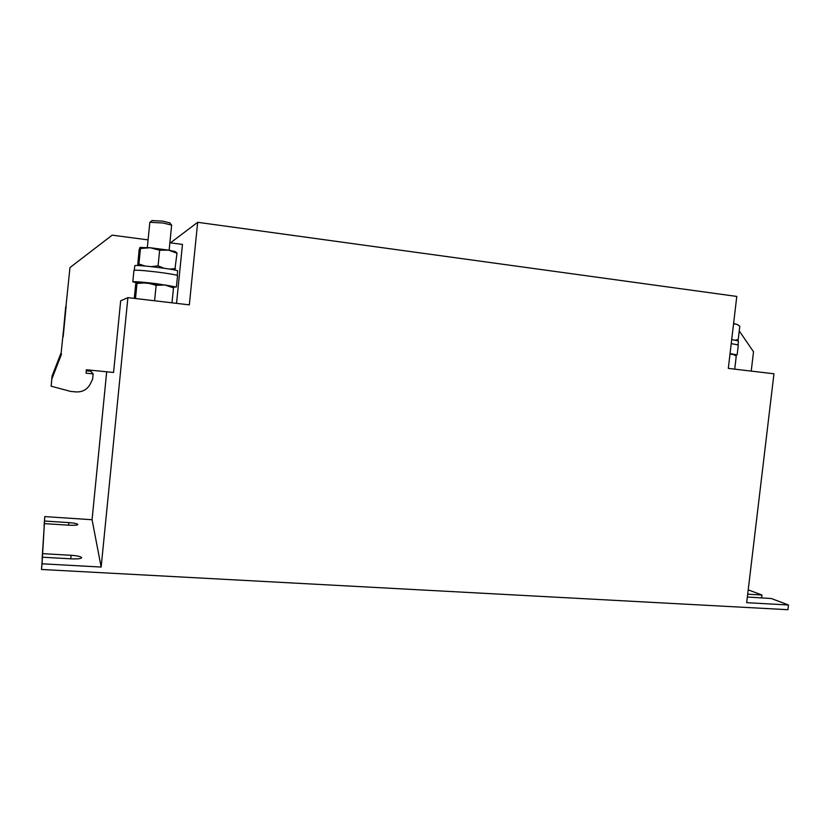 <?xml version="1.0" encoding="UTF-8"?>
<svg xmlns="http://www.w3.org/2000/svg" width="830" height="830" viewBox="0 0 830 830"><rect width="100%" height="100%" fill="white"/><g stroke="black" fill="none" stroke-linecap="round" stroke-linejoin="round"><path stroke-width="1.25" d="M169.133 250.235L171.654 225.106L163.012 223.011L149.836 222.274L147.325 247.506M169.828 222.897L162.794 221.143L152.056 220.593M136.172 282.74L132.81 281.827L133.941 270.393C135.529 269.854 143.393 270.424 157.524 272.095C169.922 273.703 176.593 274.896 177.547 275.653L176.406 287.004L173.148 287.107M132.81 281.827C134.387 281.412 142.241 282.024 156.362 283.673L176.406 287.004M176.531 303.365L182.465 244.425L169.88 242.765M197.675 222.305L736.781 296.435L728.315 368.396L773.965 373.78L746.689 602.673L788.5 604.987L787.929 609.697L41.5 569.473L42.05 563.798L101.156 567.056L127.893 297.628L189.333 304.869L197.675 222.305L170.492 242.848M101.156 567.056L92.068 519.725L106.686 371.788M127.893 297.628L120.661 300.834L113.565 372.473L86.372 369.755L86.04 373.178L93.136 373.884L90.895 371.249L86.268 370.782M41.5 569.473L42.434 557.21L71.349 558.849C77.553 559.098 80.987 558.715 81.651 557.708C81.081 556.577 77.564 555.768 71.11 555.291L42.641 553.652L44.374 523.616L69.035 525.203C74.347 525.473 77.294 525.245 77.864 524.519C77.366 523.678 74.358 523.045 68.859 522.61L44.53 521.033L44.779 516.602L92.068 519.725M42.05 563.798L42.434 557.21M42.247 559.098L42.641 553.652M42.112 559.088L44.374 523.616M761.577 597.963L761.93 595.006L748.224 589.85M788.5 604.987L771.288 598.513L747.363 597.019M761.93 595.006L747.706 594.187M44.177 525.691L44.53 521.033M44.073 525.681L44.779 516.602M733.678 322.829L734.228 323.638M739.229 330.931L753.516 351.764L751.223 371.093M148.082 239.891L112.164 235.16L69.969 267.571L61.192 352.574L52.062 376.083L51.149 386.189L70.571 391.407L75.924 391.916C82.378 392.196 87.129 389.623 90.18 384.186L92.597 379.279L93.136 373.884M65.674 306.976L62.945 336.513L65.819 306.996M69.969 267.571L61.192 352.574M61.545 354.037L51.834 379.061L52.062 376.083M65.985 306.27L63.173 336.731L66.141 306.291M51.834 379.061L51.149 386.189M735.567 340.144L738.223 339.512L739.8 326.169L737.082 324.395L733.575 323.752M737.465 324.582L733.596 323.534M734.726 369.153L736.252 356.195L733.865 354.68L730.006 354.016M733.762 354.638L730.037 353.777M731.23 343.61L738.306 344.979L737.144 354.877L734.446 354.97M730.058 353.611L737.144 354.877M731.707 339.563L738.461 340.923L738.005 344.792M174.829 270.061L176.987 253.223L168.532 250.131L159.651 250.224L150.199 247.745L140.467 248.492L138.921 264.023L145.063 266.015M163.852 268.204L158.084 265.818L159.651 250.224M175.441 268.619L169.776 269.107M158.084 265.818L151.382 266.638M137.687 265.548L139.118 249.778L139.948 247.537L140.467 248.492M138.434 265.569L138.921 264.023M140.031 247.485L150.199 247.745L168.532 250.131L175.161 251.563L176.987 253.223M171.997 302.826L173.501 287.886L165.035 285.001L156.133 285.323L146.703 282.771L136.992 283.455L135.498 298.53M154.588 300.782L156.133 285.323M134.284 298.385L135.695 284.182L136.504 282.231L136.992 283.455M172.557 286.672L173.501 287.886M136.514 282.221L165.035 285.001L171.976 286.236L173.314 287.232M172.723 286.63L171.976 286.236M134.325 270.238L134.771 265.797C133.817 264.127 179.093 269.646 177.651 271.005L177.205 275.404M68.61 525.183L68.859 522.61M70.758 558.808L71.11 555.291M152.305 220.407L150.126 222.098M141.121 247.309L140.26 247.672M175.161 251.563L176.863 252.839M137.344 282.127L136.753 282.387M169.631 222.658L171.395 224.847"/></g></svg>
